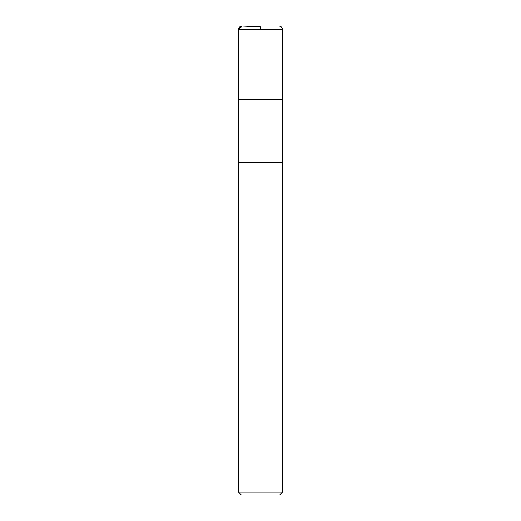 <?xml version="1.0" encoding="UTF-8"?>
<svg xmlns="http://www.w3.org/2000/svg" width="521" height="521" viewBox="0 0 521 521"><rect width="100%" height="100%" fill="white"/><g stroke="black" fill="none" stroke-linecap="round" stroke-linejoin="round"><path stroke-width="0.78" d="M282.48 492.137L238.52 492.137L241.334 494.95L279.666 494.95L282.48 492.137L282.48 162.656L238.52 162.656L282.48 162.656L282.48 29.567C282.271 27.431 281.099 26.258 278.963 26.05L242.193 26.057C239.973 26.187 238.748 27.359 238.52 29.567L282.48 29.567M238.52 492.137L238.52 99.316L282.48 99.316M260.5 29.567L260.5 26.851L242.193 26.057L238.52 29.567L238.533 99.316L238.52 29.567"/></g></svg>
